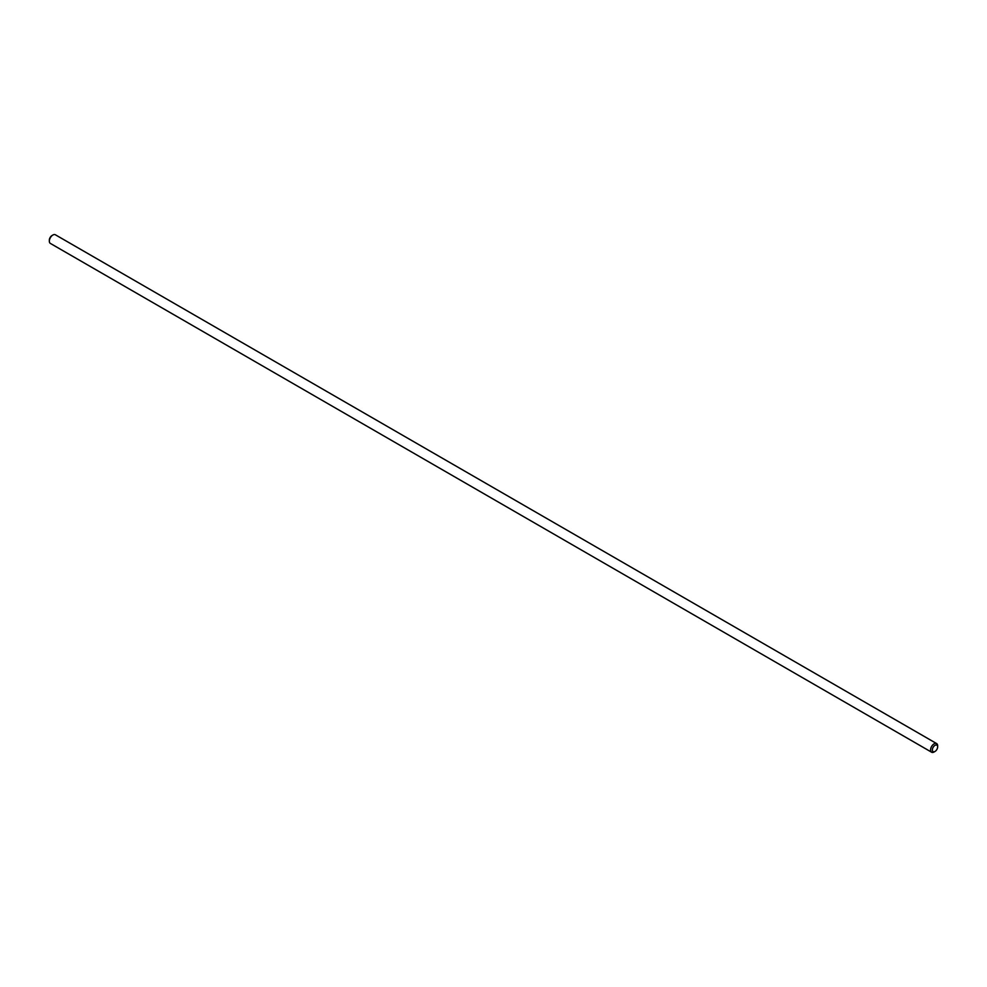 <?xml version="1.0" encoding="UTF-8"?>
<svg xmlns="http://www.w3.org/2000/svg" width="987" height="987" viewBox="0 0 987 987"><rect width="100%" height="100%" fill="white"/><g stroke="black" fill="none" stroke-linecap="round" stroke-linejoin="round"><path stroke-width="1.48" d="M934.997 745.345A3.751 2.159 120 0 0 932.357 749.923A3.751 2.159 120 0 0 934.997 751.452A3.751 2.159 120 0 0 937.65 746.863A3.751 2.159 120 0 0 934.997 745.345M936.614 743.569L55.383 234.783A4.997 2.887 120 0 0 52.879 235.029L52.879 235.029A4.997 2.887 120 0 0 49.35 241.149A4.997 2.887 120 0 0 50.386 243.431L931.617 752.217A4.997 2.887 -60 0 1 930.852 748.208A4.997 2.887 -60 0 1 934.121 743.816A4.997 2.887 -60 0 1 936.614 743.569A4.997 2.887 -60 0 1 937.65 745.851L937.65 746.863M934.997 751.452L934.121 751.971A4.997 2.887 -60 0 1 931.617 752.217M49.387 240.581A3.751 2.159 -60 0 1 49.35 240.137A3.751 2.159 -60 0 1 52.003 235.548A3.751 2.159 -60 0 1 52.41 235.338M52.003 235.548L52.879 235.029L52.003 235.548M49.35 240.137L49.35 241.149"/></g></svg>
